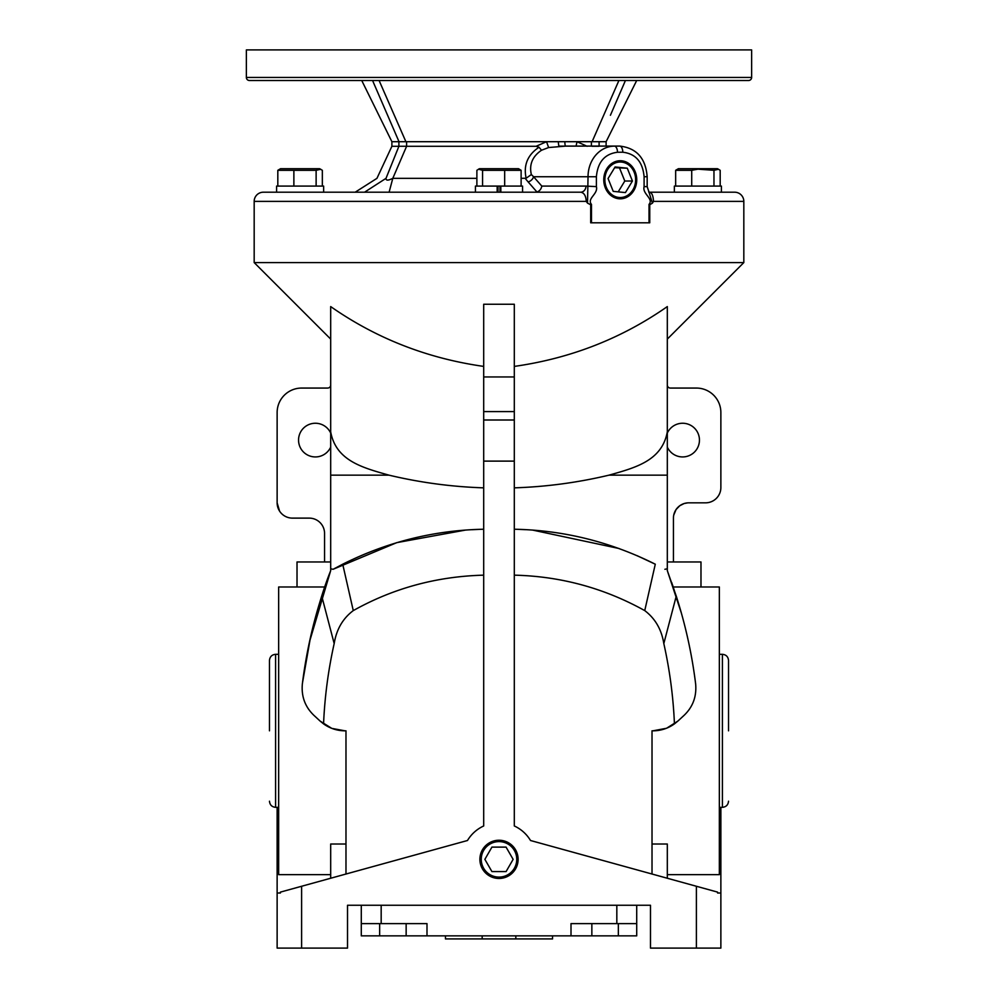 <?xml version="1.0" encoding="UTF-8"?>
<svg xmlns="http://www.w3.org/2000/svg" width="998" height="998" viewBox="0 0 998 998"><rect width="100%" height="100%" fill="white"/><g stroke="black" fill="none" stroke-linecap="round" stroke-linejoin="round"><path stroke-width="1.5" d="M751.631 77.445A3.056 3.056 0 0 1 748.562 80.501L249.438 80.501A3.056 3.056 0 0 1 246.369 77.445L246.369 49.9L751.631 49.9L751.631 77.445L246.369 77.445M330.687 339.095L254.178 262.586L254.178 201.384A9.182 9.182 0 0 1 263.36 192.202L580.674 192.202A6.125 5.302 -90 0 0 585.976 186.09L596.392 186.626C598.413 193.986 586.599 198.54 591.465 204.378L590.691 204.727L590.691 222.804L649.748 222.804L649.748 204.727L652.418 203.155L649.074 192.427M648.925 192.202L674.361 192.202L674.361 186.09L721.417 186.09L721.417 192.202L734.64 192.202L649.586 192.202C651.931 192.739 653.228 195.795 653.478 201.384L652.418 203.155M653.478 201.384L743.822 201.384A9.182 9.182 0 0 0 734.64 192.202M269.472 730.823L269.472 660.427L269.472 730.823M728.528 730.823L728.528 660.427L728.528 730.823M565.878 146.095L548.613 147.542L541.527 150.236L539.02 147.23L536.088 146.294L406.598 146.294L406.598 141.704L606.11 141.704L606.11 146.095M647.166 176.708L647.166 186.626L644.097 186.626L644.097 176.708L647.166 176.708C645.718 158.283 636.612 148.078 619.845 146.095A30.601 26.497 -90 0 0 619.696 146.095A6.125 3.056 89.6 0 1 622.789 152.22C635.626 153.717 642.737 161.876 644.097 176.708M603.765 179.777A19.037 16.492 -90 0 1 619.396 160.765A19.037 16.492 -90 0 1 636.736 179.777A19.037 16.492 -90 0 1 619.396 198.789A19.037 16.492 -90 0 1 603.765 179.777M619.084 198.764A18.999 16.455 90 0 0 636.075 179.777A18.999 16.455 90 0 0 619.084 160.79M522.565 192.202L522.565 186.09L500.846 186.09L500.846 192.202M475.435 192.202L475.435 186.09L497.154 186.09L497.154 192.202M635.626 179.777A17.752 15.369 -90 0 1 620.245 197.529A17.752 15.369 -90 0 1 604.875 179.777A17.752 15.369 -90 0 1 620.245 162.025A17.752 15.369 -90 0 1 635.626 179.777M254.178 262.586L743.822 262.586L743.822 201.384M541.527 150.236C532.433 156.424 529.04 164.533 531.348 174.563L533.568 176.733L588.034 176.733L587.523 203.155L590.691 204.727M587.523 203.155L586.25 201.384C585.938 195.795 584.08 192.739 580.674 192.202M498.014 192.202L498.014 186.09M667.313 339.095L743.822 262.586M465.043 530.163L396.792 542.638L333.107 569.284L330.687 568.798L330.687 306.586C376.321 338.459 427.331 358.407 483.693 366.403L483.693 338.16M277.132 807.332L277.132 893.01L280.413 893.01L280.413 892.112L467.488 840.503A36.726 36.726 0 0 1 483.693 825.97L483.693 304.24L514.307 304.24L514.307 331.872M514.307 366.403C570.619 358.419 621.629 338.484 667.313 306.586L667.313 431.872C661.998 460.789 635.439 467.675 609.042 475.148C577.742 482.595 546.168 486.824 514.307 487.847M720.182 186.09L720.182 170.309L717.475 168.712L678.366 168.712L675.658 170.309L675.658 186.09M718.585 169.236L713.969 170.309L697.914 169.173L691.714 170.309L691.714 186.09M322.342 186.09L322.342 170.309L319.634 168.712L280.525 168.712L277.818 170.309L277.818 186.09M320.745 169.236L316.129 170.309L277.818 170.309M504.676 186.09L504.676 170.309L521.118 170.309L518.548 168.712L479.452 168.712L476.882 170.309L476.882 186.09M504.676 170.309L482.558 170.309L478.466 169.173M329.926 572.64L310.478 637.385L302.481 682.931M324.762 586.986L278.654 586.986L278.654 874.647L330.687 874.647M330.687 878.24L330.687 844.009L345.982 844.009M483.693 575.16C436.762 576.382 393.274 588.196 353.267 610.601C342.813 618.473 336.451 629.451 334.18 643.573C328.267 670.02 324.724 696.791 323.564 723.887A36.726 36.726 0 0 0 345.034 730.823L332.01 728.428M331.673 728.303L320.133 721.092L323.564 723.887M308.819 709.541L307.534 707.607M304.827 702.28L304.103 700.359M330.687 561.961L297.017 561.961L297.017 586.986M667.313 874.647L719.346 874.647L719.346 586.986L673.238 586.986M693.884 700.384L692.999 702.679M690.628 707.32L689.044 709.74M666.34 728.303L652.966 730.823A36.726 36.726 0 0 0 674.436 723.887L677.867 721.092L666.901 728.066M652.018 844.009L667.313 844.009L667.313 878.24M667.313 561.961L700.983 561.961L700.983 586.986M499 840.241A19.112 19.112 0 0 0 479.888 859.353A19.112 19.112 0 0 0 499 878.465A19.112 19.112 0 0 0 518.112 859.353A19.112 19.112 0 0 0 499 840.241A19.074 19.074 0 0 0 479.926 859.353A19.074 19.074 0 0 0 499 878.415A19.074 19.074 0 0 0 518.074 859.353A19.074 19.074 0 0 0 499 840.279M330.687 447.104A16.829 16.829 0 0 1 298.552 440.093A16.829 16.829 0 0 1 330.687 433.082M667.313 447.104A16.829 16.829 0 0 0 699.448 440.093A16.829 16.829 0 0 0 667.313 433.082M499 841.601A17.752 17.752 0 0 1 516.752 859.353A17.752 17.752 0 0 1 499 877.105A17.752 17.752 0 0 1 481.248 859.353A17.752 17.752 0 0 1 499 841.601M278.654 654.314L275.598 654.314L275.598 807.332C271.88 806.958 269.847 804.924 269.472 801.207M278.654 807.332L275.598 807.332M719.346 807.332L722.402 807.332L722.402 654.314L719.346 654.314M625.434 80.501C640.454 80.501 640.454 80.501 625.434 80.501L610.414 115.269M372.566 80.501C357.546 80.501 357.546 80.501 372.566 80.501L399.025 141.716L372.566 80.501M391.89 141.704L391.89 146.294L398.901 146.294L398.901 141.704L391.89 141.704L361.738 80.501M592.101 141.716L618.91 80.501L379.09 80.501L405.899 141.716L406.598 141.704M399.025 141.716L405.899 141.716M576.058 146.095L577.031 141.704L587.098 146.294M558.231 141.704L558.83 146.132L619.696 146.095L565.492 146.095A6.125 0.661 89.7 0 1 564.831 141.704M548.613 147.542L546.542 141.704L536.088 146.294M598.713 141.704L597.004 141.704M596.754 141.704L594.446 141.704M403.404 141.704L399.724 141.704M406.598 146.294L392.8 178.343L476.882 178.33M521.118 178.33L526.133 178.218C523.326 165.181 527.618 154.852 539.02 147.23M592.026 146.257L598.975 146.257M364.557 192.202L386.014 178.343C373.938 178.343 373.938 178.343 386.014 178.343L398.901 146.294M399.025 146.257L405.974 146.257M531.348 174.563L526.133 178.218M535.502 192.202L536.986 192.028L528.117 181.898A6.125 4.616 -41.5 0 0 533.568 176.733L541.802 186.09L585.976 186.09M528.117 181.898L525.173 178.343M386.014 178.343C385.864 180.675 388.135 180.675 392.8 178.343L389.108 192.202M649.037 222.804L649.037 204.378C653.94 198.59 642.088 193.986 644.097 186.626M536.986 192.028C539.644 191.03 541.253 189.046 541.802 186.09M649.037 204.378L649.748 204.727M323.639 192.202L323.639 186.09L276.583 186.09L276.583 192.202M500.846 186.09L497.154 186.09M499.986 192.202L499.986 186.09M627.28 168.2L615.08 166.965L608.056 178.542L613.221 191.354L625.422 192.589L632.445 181.025L627.28 168.2L614.643 167.701M713.969 170.309L713.969 186.09M691.714 170.309L675.658 170.309M293.874 186.09L293.874 170.309M316.129 170.309L316.129 186.09M482.558 170.309L482.558 186.09M521.118 170.309L521.118 186.09M632.445 181.025L624.798 181.025L619.621 168.2M618.211 191.866L624.798 181.025M696.392 886.261L696.392 948.1L720.868 948.1L720.868 893.01L717.587 893.01L717.587 892.112L530.512 840.503A36.726 36.726 0 0 0 514.307 825.97L514.307 304.24M514.307 529.239L514.307 575.16C560.726 576.27 604.214 588.096 644.745 610.601L655.287 564.207C610.564 541.839 563.571 530.188 514.307 529.239L514.631 529.252M330.687 391.129L330.687 431.872C336.002 460.789 362.561 467.675 388.958 475.148C420.258 482.595 451.832 486.824 483.693 487.847M330.687 568.798L330.687 570.631C323.127 589.481 316.067 613.184 309.517 641.739L330.662 570.681M677.867 721.092L684.092 715.341C692.936 706.883 696.779 696.379 695.631 683.817C691.913 653.964 685.451 624.723 676.257 596.105L667.313 570.631L667.313 431.872M667.313 431.685L667.313 391.129M518.299 529.352L525.497 529.676M532.969 530.163L619.034 548.501M637.036 555.649L655.287 564.207M667.313 568.798L664.893 569.284M696.392 948.1L650.484 948.1L650.484 905.261L347.516 905.261L347.516 948.1L301.608 948.1L301.608 886.261M652.018 874.023L652.018 730.823L652.966 730.823M674.436 723.887C673.276 696.791 669.733 670.007 663.82 643.573C661.574 629.526 655.212 618.535 644.745 610.601M472.054 529.701L479.764 529.352M483.319 529.252L483.693 529.239C434.38 530.188 387.386 541.852 342.713 564.207L353.267 610.601M345.034 730.823L345.982 730.823L345.982 874.023M333.107 569.284L342.713 564.207M330.687 385.003A3.056 3.056 0 0 1 327.618 388.06L301.608 388.06A24.488 24.488 0 0 0 277.132 412.548L277.132 502.83A15.307 15.307 0 0 0 292.426 518.124L309.255 518.124A15.307 15.307 0 0 1 324.562 533.431L324.562 561.961M320.133 721.092L313.908 715.341C305.039 706.821 301.196 696.317 302.369 683.817C306.062 654.064 312.524 624.823 321.743 596.105L330.687 570.631M308.444 646.804L309.517 641.739M667.313 385.003A3.056 3.056 0 0 0 670.382 388.06L696.392 388.06A24.488 24.488 0 0 1 720.868 412.548L720.868 487.523A15.307 15.307 0 0 1 705.574 502.83L688.745 502.83A15.307 15.307 0 0 0 673.438 518.124L673.438 561.961M671.679 582.483L680.474 609.928M679.9 607.982L672.552 584.99M667.313 570.631L681.31 612.884M695.531 682.981L695.631 683.755M663.82 643.573L676.257 596.105M277.132 893.01L277.132 948.1L301.608 948.1M347.516 905.261L361.288 905.261L361.288 923.612L381.174 923.612L381.174 905.261M636.712 905.261L636.712 923.612L636.712 905.261L650.484 905.261M321.743 596.105L334.18 643.573M277.132 502.83L279.59 511.151M720.793 807.332A15.307 15.307 0 0 1 720.868 808.854L720.868 893.01M687.647 502.867L684.179 503.516M684.154 503.528L679.825 505.687L676.108 509.491M676.07 509.541L673.75 515.068M636.712 935.862L636.712 923.612L636.712 935.862L426.994 935.862L426.994 923.612L381.174 923.612M616.826 905.261L616.826 923.612L636.712 923.612M616.826 923.612L571.006 923.612L571.006 935.862M361.288 923.612L361.288 905.261L361.288 935.862L406.149 935.862L406.149 923.612M506.073 847.115L491.927 847.115L484.866 859.353L491.927 871.591L506.073 871.591L513.134 859.353L506.073 847.115M426.994 935.862L406.149 935.862M445.445 935.862L445.445 938.918L482.171 938.918L482.171 935.862M515.829 935.862L515.829 938.918L552.555 938.918L552.555 935.862M515.829 938.918L482.171 938.918M254.178 201.384L586.25 201.384M591.402 141.704L591.402 146.095M599.099 141.704L599.099 146.095M617.488 152.257C604.763 153.867 597.727 162.038 596.392 176.733L588.034 176.733A30.601 26.497 -90 0 1 614.394 146.132A6.125 3.056 89.6 0 1 617.488 152.257L622.789 152.22M596.392 176.733L596.392 186.626M591.465 204.378L591.465 222.804M483.693 376.957L514.307 376.957M667.313 475.148L609.042 475.148M514.307 411.588L483.693 411.588M483.693 419.996L514.307 419.996M483.693 461.113L514.307 461.113M388.958 475.148L330.687 475.148M618.348 935.862L618.348 923.612M591.851 923.612L591.851 935.862M379.652 923.612L379.652 935.862M722.402 807.332C726.12 806.958 728.153 804.924 728.528 801.207M636.712 80.501L606.11 141.704M565.679 146.095L619.845 146.095M391.89 146.294L376.945 178.343L355.188 192.202M649.586 192.202L648.675 191.978M649.137 192.514L647.166 186.626M275.598 654.314C271.88 654.676 269.847 656.721 269.472 660.427M722.402 654.314C726.12 654.676 728.153 656.721 728.528 660.427"/></g></svg>
